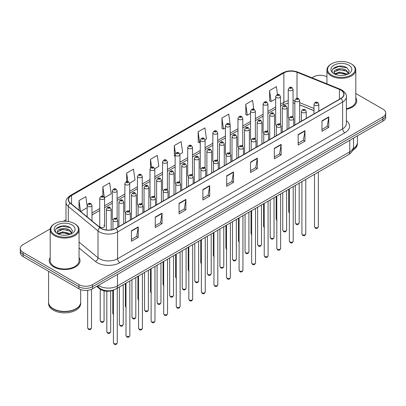 <?xml version="1.0" encoding="UTF-8"?>
<svg xmlns="http://www.w3.org/2000/svg" width="406" height="406" viewBox="0 0 406 406"><rect width="100%" height="100%" fill="white"/><g stroke="black" fill="none" stroke-linecap="round" stroke-linejoin="round"><path stroke-width="0.61" d="M279.785 123.647A2.406 1.391 0 0 1 280.485 124.566L280.49 96.603A2.406 1.391 180 0 1 279.003 97.887A2.406 1.391 180 0 1 276.379 97.582A2.406 1.391 180 0 1 275.679 96.603L275.679 124.627A2.406 1.391 0 0 0 276.354 125.596M267.924 131.823L267.924 103.855A2.406 1.391 180 0 1 266.438 105.139A2.406 1.391 180 0 1 263.814 104.839A2.406 1.391 180 0 1 263.108 103.855L263.108 131.884A2.406 1.391 0 0 0 263.788 132.848M254.648 138.157A2.406 1.391 0 0 1 255.354 139.075L255.354 111.112A2.406 1.391 180 0 1 253.872 112.396A2.406 1.391 180 0 1 251.248 112.097A2.406 1.391 180 0 1 250.543 111.112L250.543 139.141A2.406 1.391 0 0 0 251.223 140.106M242.083 145.414A2.406 1.391 0 0 1 242.788 146.333L242.788 118.369A2.406 1.391 180 0 1 241.301 119.653A2.406 1.391 180 0 1 238.682 119.349A2.406 1.391 180 0 1 237.977 118.369L237.977 146.393A2.406 1.391 0 0 0 238.652 147.363M229.517 152.666A2.406 1.391 0 0 1 230.217 153.59L230.222 125.621A2.406 1.391 180 0 1 228.735 126.905A2.406 1.391 180 0 1 226.117 126.606A2.406 1.391 180 0 1 225.411 125.621L225.411 153.651A2.406 1.391 0 0 0 226.086 154.615M217.657 160.847L217.657 132.879A2.406 1.391 180 0 1 216.17 134.163A2.406 1.391 180 0 1 213.546 133.858A2.406 1.391 180 0 1 212.845 132.879L212.845 160.903A2.406 1.391 0 0 0 213.52 161.872M204.385 167.176A2.406 1.391 0 0 1 205.086 168.099L205.091 140.136A2.406 1.391 180 0 1 203.604 141.415A2.406 1.391 180 0 1 200.98 141.115A2.406 1.391 180 0 1 200.275 140.136L200.275 168.16A2.406 1.391 0 0 0 200.955 169.124M192.52 175.356L192.52 147.388A2.406 1.391 180 0 1 191.038 148.672A2.406 1.391 180 0 1 188.414 148.373A2.406 1.391 180 0 1 187.709 147.388L187.709 175.417A2.406 1.391 0 0 0 188.389 176.382M179.249 181.69A2.406 1.391 0 0 1 179.954 182.609L179.954 154.645A2.406 1.391 180 0 1 178.467 155.929A2.406 1.391 180 0 1 175.849 155.625A2.406 1.391 180 0 1 175.143 154.645L175.143 182.67A2.406 1.391 0 0 0 175.818 183.639M167.389 189.866L167.389 161.898A2.406 1.391 180 0 1 165.902 163.182A2.406 1.391 180 0 1 163.283 162.882A2.406 1.391 180 0 1 162.578 161.898L162.578 189.927A2.406 1.391 0 0 0 163.253 190.891M154.118 196.2A2.406 1.391 0 0 1 154.818 197.118L154.823 169.155A2.406 1.391 180 0 1 153.336 170.439A2.406 1.391 180 0 1 150.712 170.139A2.406 1.391 180 0 1 150.012 169.155L150.012 197.179A2.406 1.391 0 0 0 150.687 198.148M141.552 203.457A2.406 1.391 0 0 1 142.252 204.375L142.252 176.412A2.406 1.391 180 0 1 140.77 177.696A2.406 1.391 180 0 1 138.147 177.392A2.406 1.391 180 0 1 137.441 176.412L137.441 204.436A2.406 1.391 0 0 0 138.121 205.406M128.981 210.709A2.406 1.391 0 0 1 129.687 211.633L129.687 183.664A2.406 1.391 180 0 1 128.205 184.948A2.406 1.391 180 0 1 125.581 184.649A2.406 1.391 180 0 1 124.875 183.664L124.875 211.693A2.406 1.391 0 0 0 125.555 212.658M116.415 217.966A2.406 1.391 0 0 1 117.121 218.885L117.121 190.921A2.406 1.391 180 0 1 115.634 192.205A2.406 1.391 180 0 1 113.015 191.901A2.406 1.391 180 0 1 112.31 190.921L112.31 218.946A2.406 1.391 0 0 0 112.985 219.915M104.555 226.203L104.555 198.179A2.406 1.391 180 0 1 103.068 199.458A2.406 1.391 180 0 1 100.449 199.158A2.406 1.391 180 0 1 99.744 198.179L99.744 226.203A2.406 1.391 0 0 0 100.449 227.187A2.406 1.391 0 0 0 103.068 227.487A2.406 1.391 0 0 0 104.555 226.203A2.406 1.391 0 0 0 103.85 225.218M292.35 116.39A2.406 1.391 0 0 1 293.051 117.309L293.056 89.345A2.406 1.391 180 0 1 291.569 90.629A2.406 1.391 180 0 1 288.95 90.33A2.406 1.391 180 0 1 288.245 89.345L288.245 117.375A2.406 1.391 0 0 0 288.92 118.339M314.011 110.691L299.658 104.885M267.919 131.823A2.406 1.391 0 0 0 267.219 130.899M217.652 160.842A2.406 1.391 0 0 0 216.951 159.923M192.52 175.351A2.406 1.391 0 0 0 191.815 174.433M167.384 189.866A2.406 1.391 0 0 0 166.683 188.942M114.177 289.788A9.622 5.557 180 0 1 99.734 288.91L96.694 286.403M50.192 257.551A15.398 8.891 0 0 0 49.233 260.647A15.398 8.891 0 0 0 53.739 266.93A15.398 8.891 0 0 0 70.522 268.858A15.398 8.891 0 0 0 80.028 260.647A15.398 8.891 0 0 0 79.063 257.551A15.398 8.891 0 0 1 80.028 260.647A15.398 8.891 0 0 1 70.522 268.858A15.398 8.891 0 0 1 53.739 266.93A15.398 8.891 0 0 1 49.233 260.647A15.398 8.891 0 0 1 50.192 257.551M340.801 90.066A10.267 5.928 180 0 1 343.811 94.258A10.267 5.928 180 0 1 340.801 98.45L115.781 228.365A10.267 5.928 180 0 1 100.115 227.573L70.405 203.076A10.267 5.928 180 0 1 68.548 199.676A10.267 5.928 180 0 1 71.557 195.489L283.86 72.918A10.267 5.928 180 0 1 297.004 72.253L339.431 89.401A10.267 5.928 180 0 1 340.801 90.066M340.984 89.959A10.52 6.075 0 0 0 339.578 89.279L297.151 72.131A10.52 6.075 0 0 0 283.677 72.811L71.375 195.382A10.52 6.075 0 0 0 70.197 203.162L99.901 227.654A10.52 6.075 0 0 0 115.964 228.466L340.984 98.551A10.52 6.075 0 0 0 340.984 89.959M50.273 228.857L23.117 244.539A9.622 5.557 0 0 0 20.3 248.467L20.3 252.659A9.622 5.557 0 0 0 23.117 256.587L78.921 288.803L78.921 286.707A9.622 5.557 0 0 0 92.532 286.707L382.883 119.075A9.622 5.557 0 0 0 385.7 115.147A9.622 5.557 0 0 1 382.883 119.075L92.532 286.707A9.622 5.557 0 0 1 78.921 286.707L23.117 254.491L78.921 286.707L78.921 284.611A9.622 5.557 0 0 0 92.532 284.611L382.883 116.979A9.622 5.557 0 0 0 385.7 113.051A9.622 5.557 0 0 0 382.883 109.123L355.808 93.492M20.3 250.563A9.622 5.557 0 0 0 23.117 254.491A9.622 5.557 0 0 1 20.3 250.563M131.432 230.826L131.432 241.301L138.238 237.373L138.238 226.898L131.432 230.826M131.432 239.444L136.675 236.419L138.213 227.243A2.568 1.482 -120 0 0 138.238 226.898M136.629 236.444L138.238 237.373M155.249 217.073L155.249 227.553L162.055 223.625L162.055 213.145L155.249 217.073M155.249 225.695L160.492 222.666L162.03 213.495A2.568 1.482 -120 0 0 162.055 213.145M160.446 222.691L162.055 223.625M179.066 203.325L179.066 213.8L185.872 209.872L185.872 199.397L179.066 203.325M179.066 211.942L184.309 208.917L185.846 199.742A2.568 1.482 -120 0 0 185.872 199.397M184.263 208.943L185.872 209.872M202.888 189.572L202.888 200.051L209.694 196.118L209.694 185.643L202.888 189.572M202.888 198.189L208.126 195.164L209.663 185.994A2.568 1.482 -120 0 0 209.694 185.643M208.08 195.19L209.694 196.118M321.973 120.815L321.973 131.295L328.779 127.367L328.779 116.887L321.973 120.815M321.973 129.433L327.216 126.408L328.753 117.238A2.568 1.482 -120 0 0 328.779 116.887M327.17 126.433L328.779 127.367M298.156 134.569L298.156 145.043L304.962 141.115L304.962 130.641L298.156 134.569M298.156 143.186L303.399 140.161L304.936 130.986A2.568 1.482 -120 0 0 304.962 130.641M303.353 140.187L304.962 141.115M274.339 148.317L274.339 158.797L281.145 154.869L281.145 144.389L274.339 148.317M274.339 156.939L279.582 153.91L281.119 144.739A2.568 1.482 -120 0 0 281.145 144.389M279.536 153.94L281.145 154.869M250.522 162.07L250.522 172.55L257.328 168.617L257.328 158.142L250.522 162.07M250.522 170.687L255.765 167.663L257.297 158.487A2.568 1.482 -120 0 0 257.328 158.142M255.719 167.688L257.328 168.617M226.705 175.823L226.705 186.298L233.511 182.37L233.511 171.89L226.705 175.823M226.705 184.441L231.948 181.416L233.48 172.24A2.568 1.482 -120 0 0 233.511 171.89M231.902 181.441L233.511 182.37M346.374 109.28A15.398 8.891 0 0 0 356.767 100.871A15.398 8.891 0 0 0 355.808 97.78A15.398 8.891 0 0 1 356.767 100.871A15.398 8.891 0 0 1 346.374 109.28M326.937 76.825A9.622 5.557 0 0 0 313.468 76.907L311.935 77.795M65.985 219.788L63.397 221.28M20.3 248.467A9.622 5.557 0 0 0 23.117 252.395L78.921 284.611M129.631 183.197L135.01 180.091L133.472 169.145L126.672 173.073L126.672 181.665M104.494 197.707L111.193 193.84L109.656 182.893L102.85 186.821L102.85 196.194M87.178 206.172L85.839 196.646L79.033 200.574L79.033 210.191M205.03 139.664L206.466 138.837L204.928 127.89L198.123 131.818L198.235 142.232M230.161 125.155L228.745 114.137L221.94 118.065L222.052 128.479M253.796 109.168L252.562 100.389L245.757 104.317L245.869 114.731M277.496 94.593L276.379 86.635L269.579 90.563L269.685 100.977M154.762 168.688L158.827 166.338L157.295 155.391L150.489 159.319L150.489 167.896M179.894 154.173L182.644 152.585L181.112 141.638L174.306 145.571L174.413 155.985M175.143 156.254L174.306 155.94M174.306 145.571L175.438 153.635M198.123 131.818L199.661 142.765L200.275 142.41M199.661 142.765L198.123 142.191M221.94 118.065L223.478 129.012L225.411 127.9M223.478 129.012L221.94 128.438M245.757 104.317L247.295 115.263L250.543 113.386M247.295 115.263L245.757 114.69M269.579 90.563L271.112 101.51L275.679 98.876M271.112 101.51L269.579 100.937M150.489 159.319L151.595 167.206M126.672 173.073L127.875 181.66M102.85 186.821L104.317 197.26M80.616 211.496L87.178 207.705M79.033 200.574L80.561 211.45M78.921 288.803A9.622 5.557 0 0 0 92.532 288.803L382.883 121.171A9.622 5.557 0 0 0 385.7 117.243L385.7 113.051M331.616 75.069A13.794 7.963 0 0 0 351.124 75.069A13.794 7.963 0 0 0 351.124 63.808L351.576 64.072A14.433 8.333 0 0 1 355.808 69.964A14.433 8.333 0 0 1 346.897 77.663A14.433 8.333 0 0 1 331.164 75.856A14.433 8.333 0 0 1 326.937 69.964A14.433 8.333 0 0 1 331.164 64.072L331.616 63.808A13.794 7.963 0 0 0 331.616 75.069M346.374 108.686A14.433 8.333 0 0 0 355.808 100.871L355.808 69.964M353.281 148.591A16.042 9.262 0 0 0 357.412 142.389L357.412 135.878M353.2 148.9A16.042 9.262 0 0 0 357.412 142.648A16.042 9.262 0 0 0 357.407 142.516M352.611 150.433A16.042 9.262 0 0 0 357.412 143.825L357.412 142.648M339.619 75.394L342.065 75.465M334.823 73.856L339.492 72.075L346.496 73.714L347.348 74.394M335.255 74.308L339.492 72.907L346.653 74.653M334.118 72.101L335.315 74.364M334.133 72.324C333.351 69.096 342.202 67.178 346.496 70.39L348.581 73.268M334.163 72.527L334.366 71.989L339.492 69.583L346.496 71.223L348.419 73.481M347.592 74.293L349.231 71.075L347.16 67.954C339.822 62.676 326.779 69.629 334.311 73.892L334.681 74.12M348.764 65.168A10.46 6.039 0 0 0 333.976 65.168A10.46 6.039 0 0 0 333.976 73.709A10.46 6.039 0 0 0 348.764 73.709A10.46 6.039 0 0 0 348.764 65.168M335.478 74.577L334.148 72.446M351.576 64.072L351.124 63.808A13.794 7.963 0 0 0 331.616 63.808M332.778 69L338.924 66.482L347.018 67.858M336.62 70.228L338.924 69.807L344.704 70.304M336.62 73.552L338.924 73.136L344.704 73.628M54.876 234.846A13.794 7.963 0 0 0 74.384 234.846A13.794 7.963 0 0 0 74.384 223.584L74.836 223.843A14.433 8.333 0 0 1 79.063 229.74A14.433 8.333 0 0 1 70.152 237.439A14.433 8.333 0 0 1 54.424 235.632A14.433 8.333 0 0 1 50.192 229.74A14.433 8.333 0 0 1 54.424 223.843L54.876 223.584A13.794 7.963 0 0 0 54.876 234.846M50.192 229.74L50.192 260.647A14.433 8.333 0 0 0 54.424 266.539A14.433 8.333 0 0 0 70.152 268.346A14.433 8.333 0 0 0 79.063 260.647L79.063 229.74M75.917 308.743A15.88 9.165 0 0 1 75.856 308.773A15.88 9.165 0 0 1 53.399 308.773L53.287 308.712A16.042 9.262 0 0 0 75.973 308.712A16.042 9.262 0 0 0 80.667 302.16L80.667 289.6M48.593 302.292A16.042 9.262 0 0 0 48.588 302.424A16.042 9.262 0 0 0 53.287 308.971A16.042 9.262 0 0 0 70.766 310.981A16.042 9.262 0 0 0 80.667 302.424A16.042 9.262 0 0 0 80.667 302.292M48.588 302.424L48.588 303.602A16.042 9.262 0 0 0 53.287 310.148A16.042 9.262 0 0 0 70.766 312.158A16.042 9.262 0 0 0 80.667 303.602L80.667 302.424M62.879 235.17L65.32 235.241M58.083 233.633L62.752 231.851L69.756 233.491L70.608 234.171M58.51 234.079L62.752 232.684L69.913 234.429M57.378 231.877L58.576 234.14M57.393 232.1C56.612 228.872 65.462 226.954 69.756 230.161L71.842 233.039M57.424 232.303L57.627 231.765L62.752 229.354L69.756 230.994L71.674 233.257M70.852 234.069L72.491 230.852L70.421 227.725C63.082 222.452 50.039 229.405 57.571 233.663L57.941 233.897M72.024 224.944A10.46 6.039 0 0 0 57.236 224.944A10.46 6.039 0 0 0 57.236 233.486A10.46 6.039 0 0 0 72.024 233.486A10.46 6.039 0 0 0 72.024 224.944M58.738 234.353L57.408 232.222M48.588 271.294L48.588 302.16A16.042 9.262 0 0 0 53.287 308.712L53.399 308.773M74.836 223.843L74.384 223.584A13.794 7.963 0 0 0 54.876 223.584M56.038 228.776L62.184 226.254L70.279 227.634M59.875 229.999L62.184 229.583L67.959 230.08M59.875 233.328L62.184 232.907L67.959 233.404M99.734 288.265L99.734 288.91M346.374 120.658A16.042 9.262 180 0 1 344.887 132.762L119.866 262.677A3.207 1.852 60 0 1 117.598 258.749L342.618 128.834A12.83 7.409 0 0 0 346.374 123.591L346.374 96.77A12.83 7.409 180 0 1 342.618 102.013A3.207 1.852 -120 0 0 340.984 98.551M119.866 262.677A16.042 9.262 180 0 1 97.181 262.677A16.042 9.262 180 0 1 95.385 261.439L79.063 247.985M99.901 227.654A3.207 2.147 129.5 0 0 98.013 230.938L98.013 257.759A12.83 7.409 0 0 0 99.45 258.749A12.83 7.409 0 0 0 117.598 258.749L117.598 231.927A12.83 7.409 180 0 1 98.013 230.938L68.304 206.441A12.83 7.409 180 0 1 65.985 202.193L65.985 221.29M346.374 96.77C346.805 94.765 345.328 92.532 341.953 90.066L340.269 89.244A3.207 1.502 112 0 0 339.578 89.279M340.269 89.244L297.842 72.095C292.528 70.213 287.484 70.487 282.708 72.913A3.207 1.852 60 0 1 283.677 72.811M71.375 195.382A3.207 1.852 -120 0 0 70.405 195.484C67.076 197.879 65.599 200.112 65.985 202.193M70.197 203.162A3.207 2.147 129.5 0 0 68.304 206.441L68.304 221.539M297.842 72.095A3.207 1.502 112 0 0 297.151 72.131M115.964 228.466A3.207 1.852 60 0 1 117.598 231.927L342.618 102.013L342.618 128.834A3.207 1.852 60 0 0 344.887 132.762M92.532 284.611L92.532 288.803M382.883 116.979L382.883 121.171M23.117 252.395L23.117 256.587M79.063 242.138L98.013 257.759A3.207 2.147 -50.5 0 1 95.385 261.439M71.557 195.489L71.557 204.025M339.431 89.401L339.431 99.242M297.004 72.253L297.004 98.353M319.568 110.706L318.822 110.407M314.011 108.463L299.658 102.657M294.842 100.921A10.267 5.928 0 0 0 293.056 100.622M288.245 100.754A10.267 5.928 0 0 0 283.86 102.251L280.49 104.195M283.86 72.918L283.86 102.251A5.775 3.334 60 0 1 282.662 104.895L280.49 106.149M275.679 106.976L267.924 111.452M263.108 114.228L255.354 118.709M250.543 121.485L242.788 125.961M237.977 128.743L230.222 133.219M225.411 135.995L217.657 140.476M212.845 143.252L205.091 147.728M200.275 150.509L192.52 154.985M187.709 157.761L179.954 162.238M175.143 165.019L167.389 169.495M162.578 172.271L154.823 176.752M150.012 179.528L142.252 184.004M137.441 186.785L129.687 191.262M124.875 194.038L117.121 198.519M112.31 201.295L104.555 205.771M99.744 208.552L91.989 213.028M87.178 215.804L86.392 216.256M226.705 176.153L233.48 172.24M250.522 162.4L257.297 158.487M274.339 148.652L281.119 144.739M298.156 134.899L304.936 130.986M321.973 121.15L328.753 117.238M202.888 189.906L209.663 185.994M179.066 203.655L185.846 199.742M155.249 217.408L162.03 213.495M131.432 231.156L138.213 227.243M98.475 285.372A12.83 7.409 0 0 0 99.338 285.92A12.83 7.409 0 0 0 117.481 285.92L349.764 151.819A12.83 7.409 0 0 0 353.519 146.576C353.616 149.763 351.921 152.489 348.434 154.752L116.152 288.859A6.415 3.705 60 0 0 117.481 285.92L117.481 274.395M349.764 140.293L349.764 151.819A6.415 3.705 60 0 1 348.434 154.752M97.953 285.672A6.415 4.293 129.5 0 0 99.074 287.758L97.125 286.154M318.345 226.649C317.71 228.38 316.726 228.888 315.391 228.172L314.493 226.649A1.923 1.111 0 0 0 315.056 227.436A1.923 1.111 0 0 0 317.157 227.675A1.923 1.111 0 0 0 318.345 226.649L318.345 172.129M314.716 105.205A2.406 1.391 180 0 1 314.011 104.225C314.625 102.251 315.883 101.678 317.786 102.505L318.822 104.225A2.406 1.391 180 0 1 317.34 105.509A2.406 1.391 180 0 1 314.716 105.205M316.984 102.586A0.802 0.462 0 0 0 315.853 102.586A0.802 0.462 0 0 0 315.853 103.241A0.802 0.462 0 0 0 316.984 103.241A0.802 0.462 0 0 0 316.984 102.586M295.888 223.625A1.923 1.111 0 0 0 297.989 223.863A1.923 1.111 0 0 0 299.176 222.838C298.542 224.569 297.557 225.076 296.223 224.361L295.324 222.838A1.923 1.111 0 0 0 295.888 223.625M299.658 122.206L299.658 100.414A2.406 1.391 180 0 1 298.171 101.698A2.406 1.391 180 0 1 295.548 101.393A2.406 1.391 180 0 1 294.842 100.414L294.842 124.982M296.684 99.429A0.802 0.462 0 0 0 297.816 99.429A0.802 0.462 0 0 0 297.816 98.775A0.802 0.462 0 0 0 296.684 98.775A0.802 0.462 0 0 0 296.684 99.429M289.62 213.292L288.727 211.77A1.923 1.111 0 0 0 289.29 212.556A1.923 1.111 0 0 0 289.361 212.597M290.082 88.366A0.802 0.462 0 0 0 291.219 88.366A0.802 0.462 0 0 0 291.219 87.711A0.802 0.462 0 0 0 290.082 87.711A0.802 0.462 0 0 0 290.082 88.366M305.774 233.907C305.145 235.637 304.16 236.145 302.82 235.424L301.927 233.907A1.923 1.111 0 0 0 302.49 234.688A1.923 1.111 0 0 0 304.586 234.932A1.923 1.111 0 0 0 305.774 233.907L305.774 179.381M302.15 112.462A2.406 1.391 180 0 1 301.445 111.477C302.059 109.503 303.318 108.935 305.221 109.762L306.256 111.477A2.406 1.391 180 0 1 304.774 112.761A2.406 1.391 180 0 1 302.15 112.462M304.419 109.843A0.802 0.462 0 0 0 303.282 109.843A0.802 0.462 0 0 0 303.282 110.498A0.802 0.462 0 0 0 304.419 110.498A0.802 0.462 0 0 0 304.419 109.843M293.208 241.159C292.574 242.889 291.589 243.397 290.254 242.681L289.361 241.159A1.923 1.111 0 0 0 289.925 241.946A1.923 1.111 0 0 0 292.021 242.189A1.923 1.111 0 0 0 293.208 241.159L293.208 186.638M289.585 119.714A2.406 1.391 180 0 1 288.879 118.735C289.493 116.761 290.752 116.187 292.655 117.019L293.69 118.735A2.406 1.391 180 0 1 292.203 120.019A2.406 1.391 180 0 1 289.585 119.714M291.853 117.095A0.802 0.462 0 0 0 290.716 117.095A0.802 0.462 0 0 0 290.716 117.75A0.802 0.462 0 0 0 291.853 117.75A0.802 0.462 0 0 0 291.853 117.095M280.642 248.416C280.008 250.147 279.023 250.654 277.689 249.934L276.796 248.416A1.923 1.111 0 0 0 277.359 249.203A1.923 1.111 0 0 0 279.455 249.441A1.923 1.111 0 0 0 280.642 248.416L280.642 193.89M277.019 126.971A2.406 1.391 180 0 1 276.313 125.992C276.928 124.018 278.186 123.444 280.089 124.272L281.125 125.992A2.406 1.391 180 0 1 279.638 127.271A2.406 1.391 180 0 1 277.019 126.971M279.287 124.353A0.802 0.462 0 0 0 278.151 124.353A0.802 0.462 0 0 0 278.151 125.007A0.802 0.462 0 0 0 279.287 125.007A0.802 0.462 0 0 0 279.287 124.353M268.077 255.668C267.442 257.404 266.458 257.906 265.123 257.191L264.225 255.668A1.923 1.111 0 0 0 264.788 256.455A1.923 1.111 0 0 0 266.889 256.699A1.923 1.111 0 0 0 268.077 255.668L268.077 201.148M264.448 134.229A2.406 1.391 180 0 1 263.748 133.244C264.362 131.27 265.62 130.696 267.518 131.529L268.559 133.244A2.406 1.391 180 0 1 267.072 134.528A2.406 1.391 180 0 1 264.448 134.229M266.717 131.61A0.802 0.462 0 0 0 265.585 131.61A0.802 0.462 0 0 0 265.585 132.265A0.802 0.462 0 0 0 266.717 132.265A0.802 0.462 0 0 0 266.717 131.61M283.322 230.882A1.923 1.111 0 0 0 285.418 231.121A1.923 1.111 0 0 0 286.611 230.095C285.976 231.826 284.992 232.333 283.657 231.613L282.759 230.095A1.923 1.111 0 0 0 283.322 230.882M287.088 129.458L287.088 107.666A2.406 1.391 180 0 1 285.606 108.95A2.406 1.391 180 0 1 282.982 108.651A2.406 1.391 180 0 1 282.277 107.666L282.277 132.239M284.119 106.687A0.802 0.462 0 0 0 285.251 106.687A0.802 0.462 0 0 0 285.251 106.032A0.802 0.462 0 0 0 284.119 106.032A0.802 0.462 0 0 0 284.119 106.687M270.756 238.134A1.923 1.111 0 0 0 272.852 238.378A1.923 1.111 0 0 0 274.04 237.348C273.405 239.078 272.426 239.586 271.086 238.87L270.193 237.348A1.923 1.111 0 0 0 270.756 238.134M274.522 136.715L274.522 114.923A2.406 1.391 180 0 1 273.04 116.207A2.406 1.391 180 0 1 270.416 115.908A2.406 1.391 180 0 1 269.711 114.923L269.711 139.491M271.548 113.939A0.802 0.462 0 0 0 272.685 113.939A0.802 0.462 0 0 0 272.685 113.284A0.802 0.462 0 0 0 271.548 113.284A0.802 0.462 0 0 0 271.548 113.939M258.191 245.391A1.923 1.111 0 0 0 260.287 245.63A1.923 1.111 0 0 0 261.474 244.605C260.84 246.335 259.855 246.843 258.52 246.122L257.627 244.605A1.923 1.111 0 0 0 258.191 245.391M261.956 143.968L261.956 122.181A2.406 1.391 180 0 1 260.469 123.46A2.406 1.391 180 0 1 257.851 123.16A2.406 1.391 180 0 1 257.145 122.181L257.145 146.749M258.982 121.196A0.802 0.462 0 0 0 260.119 121.196A0.802 0.462 0 0 0 260.119 120.541A0.802 0.462 0 0 0 258.982 120.541A0.802 0.462 0 0 0 258.982 121.196M255.511 262.926C254.877 264.656 253.892 265.164 252.557 264.448L251.659 262.926A1.923 1.111 0 0 0 252.222 263.712A1.923 1.111 0 0 0 254.323 263.951A1.923 1.111 0 0 0 255.511 262.926L255.511 208.405M251.882 141.481A2.406 1.391 180 0 1 251.177 140.501C251.791 138.527 253.05 137.954 254.953 138.786L255.988 140.501A2.406 1.391 180 0 1 254.506 141.785A2.406 1.391 180 0 1 251.882 141.481M254.151 138.862A0.802 0.462 0 0 0 253.019 138.862A0.802 0.462 0 0 0 253.019 139.517A0.802 0.462 0 0 0 254.151 139.517A0.802 0.462 0 0 0 254.151 138.862M242.94 270.183C242.311 271.913 241.326 272.421 239.987 271.7L239.093 270.183A1.923 1.111 0 0 0 239.657 270.969A1.923 1.111 0 0 0 241.753 271.208A1.923 1.111 0 0 0 242.94 270.183L242.94 215.657M239.317 148.738A2.406 1.391 180 0 1 238.611 147.754C239.225 145.779 240.484 145.211 242.387 146.038L243.422 147.754A2.406 1.391 180 0 1 241.94 149.038A2.406 1.391 180 0 1 239.317 148.738M241.585 146.119A0.802 0.462 0 0 0 240.448 146.119A0.802 0.462 0 0 0 240.448 146.774A0.802 0.462 0 0 0 241.585 146.774A0.802 0.462 0 0 0 241.585 146.119M230.375 277.435C229.74 279.166 228.756 279.673 227.421 278.958L226.528 277.435A1.923 1.111 0 0 0 227.091 278.222A1.923 1.111 0 0 0 229.187 278.465A1.923 1.111 0 0 0 230.375 277.435L230.375 222.914M226.751 155.995A2.406 1.391 180 0 1 226.046 155.011C226.66 153.037 227.918 152.463 229.821 153.295L230.857 155.011A2.406 1.391 180 0 1 229.37 156.295A2.406 1.391 180 0 1 226.751 155.995M229.02 153.372A0.802 0.462 0 0 0 227.883 153.372A0.802 0.462 0 0 0 227.883 154.031A0.802 0.462 0 0 0 229.02 154.031A0.802 0.462 0 0 0 229.02 153.372M245.625 252.644A1.923 1.111 0 0 0 247.721 252.887A1.923 1.111 0 0 0 248.908 251.862C248.274 253.593 247.29 254.1 245.955 253.38L245.057 251.862A1.923 1.111 0 0 0 245.625 252.644M249.391 151.225L249.391 129.433A2.406 1.391 180 0 1 247.904 130.717A2.406 1.391 180 0 1 245.28 130.417A2.406 1.391 180 0 1 244.579 129.433L244.579 154.006M246.417 128.453A0.802 0.462 0 0 0 247.548 128.453A0.802 0.462 0 0 0 247.548 127.799A0.802 0.462 0 0 0 246.417 127.799A0.802 0.462 0 0 0 246.417 128.453M233.054 259.901A1.923 1.111 0 0 0 235.155 260.139A1.923 1.111 0 0 0 236.343 259.114C235.708 260.845 234.724 261.352 233.389 260.637L232.491 259.114A1.923 1.111 0 0 0 233.054 259.901M236.825 158.482L236.825 136.69A2.406 1.391 180 0 1 235.338 137.974A2.406 1.391 180 0 1 232.714 137.67A2.406 1.391 180 0 1 232.009 136.69L232.009 161.258M233.851 135.705A0.802 0.462 0 0 0 234.983 135.705A0.802 0.462 0 0 0 234.983 135.051A0.802 0.462 0 0 0 233.851 135.051A0.802 0.462 0 0 0 233.851 135.705M220.488 267.158A1.923 1.111 0 0 0 222.584 267.397A1.923 1.111 0 0 0 223.777 266.372C223.143 268.102 222.158 268.61 220.823 267.889L219.925 266.372A1.923 1.111 0 0 0 220.488 267.158M224.254 165.734L224.254 143.942A2.406 1.391 180 0 1 222.772 145.226A2.406 1.391 180 0 1 220.148 144.927A2.406 1.391 180 0 1 219.443 143.942L219.443 168.515M221.285 142.963A0.802 0.462 0 0 0 222.417 142.963A0.802 0.462 0 0 0 222.417 142.308A0.802 0.462 0 0 0 221.285 142.308A0.802 0.462 0 0 0 221.285 142.963M217.809 284.692C217.174 286.423 216.19 286.93 214.855 286.215L213.962 284.692A1.923 1.111 0 0 0 214.525 285.479A1.923 1.111 0 0 0 216.621 285.717A1.923 1.111 0 0 0 217.809 284.692L217.809 230.172M214.185 163.248A2.406 1.391 180 0 1 213.48 162.268C214.094 160.294 215.353 159.72 217.256 160.548L218.291 162.268A2.406 1.391 180 0 1 216.804 163.552A2.406 1.391 180 0 1 214.185 163.248M216.454 160.629A0.802 0.462 0 0 0 215.317 160.629A0.802 0.462 0 0 0 215.317 161.284A0.802 0.462 0 0 0 216.454 161.284A0.802 0.462 0 0 0 216.454 160.629M205.243 291.95C204.609 293.68 203.624 294.188 202.29 293.467L201.391 291.95A1.923 1.111 0 0 0 201.955 292.731A1.923 1.111 0 0 0 204.056 292.975A1.923 1.111 0 0 0 205.243 291.95L205.243 237.424M201.615 170.505A2.406 1.391 180 0 1 200.909 169.52C201.528 167.546 202.787 166.978 204.685 167.805L205.725 169.52A2.406 1.391 180 0 1 204.238 170.804A2.406 1.391 180 0 1 201.615 170.505M203.883 167.886A0.802 0.462 0 0 0 202.751 167.886A0.802 0.462 0 0 0 202.751 168.541A0.802 0.462 0 0 0 203.883 168.541A0.802 0.462 0 0 0 203.883 167.886M192.677 299.202C192.043 300.932 191.059 301.44 189.724 300.724L188.826 299.202A1.923 1.111 0 0 0 189.389 299.988A1.923 1.111 0 0 0 191.49 300.232A1.923 1.111 0 0 0 192.677 299.202L192.677 244.681M189.049 177.757A2.406 1.391 180 0 1 188.343 176.777C188.957 174.803 190.216 174.23 192.119 175.062L193.154 176.777A2.406 1.391 180 0 1 191.673 178.061A2.406 1.391 180 0 1 189.049 177.757M191.317 175.138A0.802 0.462 0 0 0 190.186 175.138A0.802 0.462 0 0 0 190.186 175.793A0.802 0.462 0 0 0 191.317 175.793A0.802 0.462 0 0 0 191.317 175.138M180.107 306.459C179.477 308.19 178.493 308.697 177.153 307.976L176.26 306.459A1.923 1.111 0 0 0 176.823 307.246A1.923 1.111 0 0 0 178.919 307.484A1.923 1.111 0 0 0 180.107 306.459L180.107 251.933M176.483 185.014A2.406 1.391 180 0 1 175.778 184.035C176.392 182.061 177.65 181.487 179.553 182.314L180.589 184.035A2.406 1.391 180 0 1 179.107 185.314A2.406 1.391 180 0 1 176.483 185.014M178.752 182.395A0.802 0.462 0 0 0 177.615 182.395A0.802 0.462 0 0 0 177.615 183.05A0.802 0.462 0 0 0 178.752 183.05A0.802 0.462 0 0 0 178.752 182.395M167.541 313.711C166.907 315.447 165.922 315.949 164.587 315.234L163.694 313.711A1.923 1.111 0 0 0 164.257 314.498A1.923 1.111 0 0 0 166.353 314.741A1.923 1.111 0 0 0 167.541 313.711L167.541 259.19M163.917 192.271A2.406 1.391 180 0 1 163.212 191.287C163.826 189.313 165.085 188.739 166.988 189.572L168.023 191.287A2.406 1.391 180 0 1 166.536 192.571A2.406 1.391 180 0 1 163.917 192.271M166.186 189.653A0.802 0.462 0 0 0 165.049 189.653A0.802 0.462 0 0 0 165.049 190.307A0.802 0.462 0 0 0 166.186 190.307A0.802 0.462 0 0 0 166.186 189.653M207.923 274.41A1.923 1.111 0 0 0 210.019 274.654A1.923 1.111 0 0 0 211.206 273.624C210.572 275.359 209.587 275.862 208.253 275.146L207.359 273.624A1.923 1.111 0 0 0 207.923 274.41M211.688 172.992L211.688 151.199A2.406 1.391 180 0 1 210.206 152.483A2.406 1.391 180 0 1 207.583 152.184A2.406 1.391 180 0 1 206.877 151.199L206.877 175.768M208.714 150.22A0.802 0.462 0 0 0 209.851 150.22A0.802 0.462 0 0 0 209.851 149.565A0.802 0.462 0 0 0 208.714 149.565A0.802 0.462 0 0 0 208.714 150.22M195.357 281.668A1.923 1.111 0 0 0 197.453 281.906A1.923 1.111 0 0 0 198.641 280.881C198.006 282.612 197.022 283.119 195.687 282.403L194.794 280.881A1.923 1.111 0 0 0 195.357 281.668M199.123 180.249L199.123 158.457A2.406 1.391 180 0 1 197.636 159.741A2.406 1.391 180 0 1 195.017 159.436A2.406 1.391 180 0 1 194.312 158.457L194.312 183.025M196.149 157.472A0.802 0.462 0 0 0 197.286 157.472A0.802 0.462 0 0 0 197.286 156.817A0.802 0.462 0 0 0 196.149 156.817A0.802 0.462 0 0 0 196.149 157.472M182.791 288.925A1.923 1.111 0 0 0 184.887 289.163A1.923 1.111 0 0 0 186.075 288.138C185.44 289.869 184.456 290.376 183.121 289.656L182.223 288.138A1.923 1.111 0 0 0 182.791 288.925M186.557 187.501L186.557 165.709A2.406 1.391 180 0 1 185.07 166.993A2.406 1.391 180 0 1 182.446 166.693A2.406 1.391 180 0 1 181.746 165.709L181.746 190.282M183.583 164.729A0.802 0.462 0 0 0 184.715 164.729A0.802 0.462 0 0 0 184.715 164.075A0.802 0.462 0 0 0 183.583 164.075A0.802 0.462 0 0 0 183.583 164.729M170.221 296.177A1.923 1.111 0 0 0 172.322 296.421A1.923 1.111 0 0 0 173.509 295.39C172.875 297.121 171.89 297.628 170.556 296.913L169.657 295.39A1.923 1.111 0 0 0 170.221 296.177M173.991 194.758L173.991 172.966A2.406 1.391 180 0 1 172.504 174.25A2.406 1.391 180 0 1 169.881 173.951A2.406 1.391 180 0 1 169.175 172.966L169.175 197.534M171.017 171.982A0.802 0.462 0 0 0 172.149 171.982A0.802 0.462 0 0 0 172.149 171.327A0.802 0.462 0 0 0 171.017 171.327A0.802 0.462 0 0 0 171.017 171.982M157.655 303.434A1.923 1.111 0 0 0 159.751 303.673A1.923 1.111 0 0 0 160.943 302.648C160.309 304.378 159.325 304.886 157.99 304.165L157.092 302.648A1.923 1.111 0 0 0 157.655 303.434M161.421 202.01L161.421 180.223A2.406 1.391 180 0 1 159.939 181.502A2.406 1.391 180 0 1 157.315 181.203A2.406 1.391 180 0 1 156.609 180.223L156.609 204.791M158.452 179.239A0.802 0.462 0 0 0 159.583 179.239A0.802 0.462 0 0 0 159.583 178.584A0.802 0.462 0 0 0 158.452 178.584A0.802 0.462 0 0 0 158.452 179.239M154.975 320.968C154.341 322.699 153.356 323.206 152.022 322.491L151.123 320.968A1.923 1.111 0 0 0 151.692 321.755A1.923 1.111 0 0 0 153.788 321.994A1.923 1.111 0 0 0 154.975 320.968L154.975 266.448M151.352 199.524A2.406 1.391 180 0 1 150.646 198.544C151.26 196.57 152.519 195.996 154.422 196.829L155.457 198.544A2.406 1.391 180 0 1 153.97 199.828A2.406 1.391 180 0 1 151.352 199.524M153.62 196.905A0.802 0.462 0 0 0 152.483 196.905A0.802 0.462 0 0 0 152.483 197.56A0.802 0.462 0 0 0 153.62 197.56A0.802 0.462 0 0 0 153.62 196.905M142.41 328.226C141.775 329.956 140.791 330.464 139.456 329.743L138.558 328.226A1.923 1.111 0 0 0 139.121 329.012A1.923 1.111 0 0 0 141.222 329.251A1.923 1.111 0 0 0 142.41 328.226L142.41 273.7M138.781 206.781A2.406 1.391 180 0 1 138.076 205.796C138.695 203.822 139.953 203.254 141.851 204.081L142.892 205.796A2.406 1.391 180 0 1 141.405 207.08A2.406 1.391 180 0 1 138.781 206.781M141.049 204.162A0.802 0.462 0 0 0 139.918 204.162A0.802 0.462 0 0 0 139.918 204.817A0.802 0.462 0 0 0 141.049 204.817A0.802 0.462 0 0 0 141.049 204.162M129.844 335.478C129.209 337.208 128.225 337.716 126.89 337L125.992 335.478A1.923 1.111 0 0 0 126.555 336.264A1.923 1.111 0 0 0 128.651 336.508A1.923 1.111 0 0 0 129.844 335.478L129.844 280.957M126.215 214.038A2.406 1.391 180 0 1 125.51 213.054C126.124 211.079 127.382 210.506 129.286 211.338L130.321 213.054A2.406 1.391 180 0 1 128.839 214.338A2.406 1.391 180 0 1 126.215 214.038M128.484 211.414A0.802 0.462 0 0 0 127.352 211.414A0.802 0.462 0 0 0 127.352 212.069A0.802 0.462 0 0 0 128.484 212.069A0.802 0.462 0 0 0 128.484 211.414M117.273 342.735C116.644 344.466 115.659 344.973 114.319 344.252L113.426 342.735A1.923 1.111 0 0 0 113.99 343.522A1.923 1.111 0 0 0 116.086 343.76A1.923 1.111 0 0 0 117.273 342.735L117.273 288.214M113.65 221.29A2.406 1.391 180 0 1 112.944 220.311C113.558 218.337 114.817 217.763 116.72 218.59L117.755 220.311A2.406 1.391 180 0 1 116.273 221.595A2.406 1.391 180 0 1 113.65 221.29M115.918 218.672A0.802 0.462 0 0 0 114.781 218.672A0.802 0.462 0 0 0 114.781 219.326A0.802 0.462 0 0 0 115.918 219.326A0.802 0.462 0 0 0 115.918 218.672M145.089 310.686A1.923 1.111 0 0 0 147.185 310.93A1.923 1.111 0 0 0 148.373 309.905C147.738 311.635 146.754 312.138 145.419 311.422L144.526 309.905A1.923 1.111 0 0 0 145.089 310.686M148.855 209.268L148.855 187.476A2.406 1.391 180 0 1 147.373 188.76A2.406 1.391 180 0 1 144.749 188.46A2.406 1.391 180 0 1 144.044 187.476L144.044 212.044M145.881 186.496A0.802 0.462 0 0 0 147.018 186.496A0.802 0.462 0 0 0 147.018 185.841A0.802 0.462 0 0 0 145.881 185.841A0.802 0.462 0 0 0 145.881 186.496M132.523 317.944A1.923 1.111 0 0 0 134.619 318.182A1.923 1.111 0 0 0 135.807 317.157C135.173 318.888 134.188 319.395 132.853 318.68L131.96 317.157A1.923 1.111 0 0 0 132.523 317.944M136.289 216.525L136.289 194.733A2.406 1.391 180 0 1 134.802 196.017A2.406 1.391 180 0 1 132.183 195.712A2.406 1.391 180 0 1 131.478 194.733L131.478 219.301M133.315 193.748A0.802 0.462 0 0 0 134.452 193.748A0.802 0.462 0 0 0 134.452 193.094A0.802 0.462 0 0 0 133.315 193.094A0.802 0.462 0 0 0 133.315 193.748M119.953 325.201A1.923 1.111 0 0 0 122.054 325.439A1.923 1.111 0 0 0 123.241 324.414C122.607 326.145 121.622 326.652 120.288 325.932L119.389 324.414A1.923 1.111 0 0 0 119.953 325.201M123.723 223.777L123.723 201.985A2.406 1.391 180 0 1 122.236 203.269A2.406 1.391 180 0 1 119.613 202.97A2.406 1.391 180 0 1 118.912 201.985L118.912 226.558M120.749 201.006A0.802 0.462 0 0 0 121.881 201.006A0.802 0.462 0 0 0 121.881 200.351A0.802 0.462 0 0 0 120.749 200.351A0.802 0.462 0 0 0 120.749 201.006M107.387 332.453A1.923 1.111 0 0 0 109.488 332.697A1.923 1.111 0 0 0 110.676 331.666C110.041 333.402 109.057 333.905 107.722 333.189L106.824 331.666A1.923 1.111 0 0 0 107.387 332.453M111.158 229.903L111.158 209.242A2.406 1.391 180 0 1 109.671 210.526A2.406 1.391 180 0 1 107.047 210.227A2.406 1.391 180 0 1 106.342 209.242L106.342 229.963M108.184 208.263A0.802 0.462 0 0 0 109.315 208.263A0.802 0.462 0 0 0 109.315 207.608A0.802 0.462 0 0 0 108.184 207.608A0.802 0.462 0 0 0 108.184 208.263M277.054 220.549L276.156 219.027A1.923 1.111 0 0 0 276.719 219.813A1.923 1.111 0 0 0 276.796 219.854M277.516 95.618A0.802 0.462 0 0 0 278.648 95.618A0.802 0.462 0 0 0 278.648 94.963A0.802 0.462 0 0 0 277.516 94.963A0.802 0.462 0 0 0 277.516 95.618M264.489 227.802L263.59 226.284A1.923 1.111 0 0 0 264.154 227.071A1.923 1.111 0 0 0 264.225 227.106M264.951 102.875A0.802 0.462 0 0 0 266.082 102.875A0.802 0.462 0 0 0 266.082 102.221A0.802 0.462 0 0 0 264.951 102.221A0.802 0.462 0 0 0 264.951 102.875M251.923 235.059L251.025 233.536A1.923 1.111 0 0 0 251.588 234.323A1.923 1.111 0 0 0 251.659 234.363M252.38 110.133A0.802 0.462 0 0 0 253.517 110.133A0.802 0.462 0 0 0 253.517 109.473A0.802 0.462 0 0 0 252.38 109.473A0.802 0.462 0 0 0 252.38 110.133M239.352 242.316L238.459 240.794A1.923 1.111 0 0 0 239.022 241.58A1.923 1.111 0 0 0 239.093 241.621M239.814 117.385A0.802 0.462 0 0 0 240.951 117.385A0.802 0.462 0 0 0 240.951 116.73A0.802 0.462 0 0 0 239.814 116.73A0.802 0.462 0 0 0 239.814 117.385M226.787 249.568L225.893 248.051A1.923 1.111 0 0 0 226.457 248.832A1.923 1.111 0 0 0 226.528 248.873M227.248 124.642A0.802 0.462 0 0 0 228.385 124.642A0.802 0.462 0 0 0 228.385 123.987A0.802 0.462 0 0 0 227.248 123.987A0.802 0.462 0 0 0 227.248 124.642M214.221 256.825L213.323 255.303A1.923 1.111 0 0 0 213.886 256.09A1.923 1.111 0 0 0 213.962 256.13M214.683 131.894A0.802 0.462 0 0 0 215.814 131.894A0.802 0.462 0 0 0 215.814 131.239A0.802 0.462 0 0 0 214.683 131.239A0.802 0.462 0 0 0 214.683 131.894M201.655 264.078L200.757 262.56A1.923 1.111 0 0 0 201.32 263.347A1.923 1.111 0 0 0 201.391 263.382M202.117 139.151A0.802 0.462 0 0 0 203.249 139.151A0.802 0.462 0 0 0 203.249 138.497A0.802 0.462 0 0 0 202.117 138.497A0.802 0.462 0 0 0 202.117 139.151M189.084 271.335L188.191 269.812A1.923 1.111 0 0 0 188.754 270.599A1.923 1.111 0 0 0 188.826 270.64M189.546 146.409A0.802 0.462 0 0 0 190.683 146.409A0.802 0.462 0 0 0 190.683 145.754A0.802 0.462 0 0 0 189.546 145.754A0.802 0.462 0 0 0 189.546 146.409M176.519 278.592L175.625 277.07A1.923 1.111 0 0 0 176.189 277.856A1.923 1.111 0 0 0 176.26 277.897M176.98 153.661A0.802 0.462 0 0 0 178.117 153.661A0.802 0.462 0 0 0 178.117 153.006A0.802 0.462 0 0 0 176.98 153.006A0.802 0.462 0 0 0 176.98 153.661M163.953 285.844L163.06 284.327A1.923 1.111 0 0 0 163.623 285.113A1.923 1.111 0 0 0 163.694 285.149M164.415 160.918A0.802 0.462 0 0 0 165.552 160.918A0.802 0.462 0 0 0 165.552 160.263A0.802 0.462 0 0 0 164.415 160.263A0.802 0.462 0 0 0 164.415 160.918M151.387 293.102L150.489 291.579A1.923 1.111 0 0 0 151.052 292.366A1.923 1.111 0 0 0 151.123 292.406M151.849 168.175A0.802 0.462 0 0 0 152.981 168.175A0.802 0.462 0 0 0 152.981 167.516A0.802 0.462 0 0 0 151.849 167.516A0.802 0.462 0 0 0 151.849 168.175M138.822 300.354L137.923 298.836A1.923 1.111 0 0 0 138.487 299.623A1.923 1.111 0 0 0 138.558 299.664M139.283 175.428A0.802 0.462 0 0 0 140.415 175.428A0.802 0.462 0 0 0 140.415 174.773A0.802 0.462 0 0 0 139.283 174.773A0.802 0.462 0 0 0 139.283 175.428M126.251 307.611L125.358 306.094A1.923 1.111 0 0 0 125.921 306.875A1.923 1.111 0 0 0 125.992 306.916M126.713 182.685A0.802 0.462 0 0 0 127.849 182.685A0.802 0.462 0 0 0 127.849 182.03A0.802 0.462 0 0 0 126.713 182.03A0.802 0.462 0 0 0 126.713 182.685M113.685 314.868L112.792 313.346A1.923 1.111 0 0 0 113.355 314.132A1.923 1.111 0 0 0 113.426 314.173M114.147 189.937A0.802 0.462 0 0 0 115.284 189.937A0.802 0.462 0 0 0 115.284 189.282A0.802 0.462 0 0 0 114.147 189.282A0.802 0.462 0 0 0 114.147 189.937M100.789 321.39A1.923 1.111 0 0 0 102.885 321.628A1.923 1.111 0 0 0 104.073 320.603C103.439 322.334 102.454 322.841 101.119 322.12L100.226 320.603A1.923 1.111 0 0 0 100.789 321.39M101.581 197.194A0.802 0.462 0 0 0 102.718 197.194A0.802 0.462 0 0 0 102.718 196.54A0.802 0.462 0 0 0 101.581 196.54A0.802 0.462 0 0 0 101.581 197.194M88.219 328.642A1.923 1.111 0 0 0 90.32 328.885A1.923 1.111 0 0 0 91.507 327.855C90.873 329.591 89.888 330.093 88.554 329.378L87.655 327.855A1.923 1.111 0 0 0 88.219 328.642M91.989 220.874L91.989 205.431A2.406 1.391 180 0 1 90.502 206.715A2.406 1.391 180 0 1 87.879 206.415A2.406 1.391 180 0 1 87.178 205.431L87.178 216.905M89.015 204.451A0.802 0.462 0 0 0 90.147 204.451A0.802 0.462 0 0 0 90.147 203.797A0.802 0.462 0 0 0 89.015 203.797A0.802 0.462 0 0 0 89.015 204.451M282.708 72.913L70.405 195.484M294.842 103.281L293.056 103.043M288.245 103.144L282.662 104.895M275.679 108.93L267.924 113.406M263.108 116.182L255.354 120.658M250.543 123.439L242.788 127.915M237.977 130.696L230.222 135.173M225.411 137.949L217.657 142.425M212.845 145.206L205.091 149.682M200.275 152.458L192.52 156.939M187.709 159.715L179.954 164.191M175.143 166.973L167.389 171.449M162.578 174.225L154.823 178.701M150.012 181.482L142.252 185.958M137.441 188.739L129.687 193.215M124.875 195.991L117.121 200.468M112.31 203.249L104.555 207.725M99.744 210.501L91.989 214.982M314.011 110.62L299.658 104.819M116.152 288.859C110.99 291.452 105.829 291.452 100.663 288.859L99.074 287.758M353.519 146.576L353.519 138.121M314.493 226.649L314.493 174.347M314.011 113.913L314.011 104.225M318.822 111.137L318.822 104.225M299.176 222.838L299.176 183.192M299.658 100.414L298.618 98.699C297.222 97.689 295.964 98.262 294.842 100.414M295.324 222.838L295.324 185.415M293.056 89.345L292.021 87.63C290.625 86.62 289.366 87.194 288.245 89.345M288.727 211.77L288.727 189.226M301.927 233.907L301.927 181.604M301.445 121.171L301.445 111.477M306.256 118.395L306.256 111.477M289.361 241.159L289.361 188.861M288.879 128.428L288.879 118.735M293.69 125.647L293.69 118.735M276.796 248.416L276.796 196.113M276.313 135.68L276.313 125.992M281.125 132.904L281.125 125.992M264.225 255.668L264.225 203.37M263.748 142.937L263.748 133.244M268.559 140.161L268.559 133.244M286.611 230.095L286.611 190.45M287.088 107.666L286.052 105.951C284.657 104.946 283.398 105.514 282.277 107.666M282.759 230.095L282.759 192.672M274.04 237.348L274.04 197.702M274.522 114.923L273.487 113.208C272.091 112.198 270.832 112.772 269.711 114.923M270.193 237.348L270.193 199.925M261.474 244.605L261.474 204.959M261.956 122.181L260.921 120.46C259.525 119.455 258.267 120.029 257.145 122.181M257.627 244.605L257.627 207.182M326.937 83.854L326.937 69.964M251.659 262.926L251.659 210.628M251.177 150.195L251.177 140.501M255.988 147.414L255.988 140.501M239.093 270.183L239.093 217.88M238.611 157.447L238.611 147.754M243.422 154.671L243.422 147.754M226.528 277.435L226.528 225.137M226.046 164.704L226.046 155.011M230.857 161.923L230.857 155.011M248.908 251.862L248.908 212.216M249.391 129.433L248.35 127.717C246.955 126.708 245.701 127.281 244.579 129.433M245.057 251.862L245.057 214.439M236.343 259.114L236.343 219.468M236.825 136.69L235.784 134.975C234.389 133.965 233.13 134.538 232.009 136.69M232.491 259.114L232.491 221.691M223.777 266.372L223.777 226.726M224.254 143.942L223.219 142.227C221.823 141.222 220.565 141.79 219.443 143.942M219.925 266.372L219.925 228.948M213.962 284.692L213.962 232.389M213.48 171.956L213.48 162.268M218.291 169.18L218.291 162.268M201.391 291.95L201.391 239.647M200.909 179.213L200.909 169.52M205.725 176.437L205.725 169.52M188.826 299.202L188.826 246.904M188.343 186.471L188.343 176.777M193.154 183.69L193.154 176.777M176.26 306.459L176.26 254.156M175.778 193.723L175.778 184.035M180.589 190.947L180.589 184.035M163.694 313.711L163.694 261.413M163.212 200.98L163.212 191.287M168.023 198.204L168.023 191.287M211.206 273.624L211.206 233.978M211.688 151.199L210.653 149.484C209.257 148.474 207.999 149.048 206.877 151.199M207.359 273.624L207.359 236.201M198.641 280.881L198.641 241.235M199.123 158.457L198.087 156.741C196.692 155.731 195.433 156.305 194.312 158.457M194.794 280.881L194.794 243.458M186.075 288.138L186.075 248.492M186.557 165.709L185.517 163.994C184.121 162.989 182.867 163.557 181.746 165.709M182.223 288.138L182.223 250.715M173.509 295.39L173.509 255.744M173.991 172.966L172.951 171.251C171.555 170.241 170.297 170.814 169.175 172.966M169.657 295.39L169.657 257.967M160.943 302.648L160.943 263.002M161.421 180.223L160.385 178.503C158.99 177.498 157.731 178.072 156.609 180.223M157.092 302.648L157.092 265.225M151.123 320.968L151.123 268.67M150.646 208.237L150.646 198.544M155.457 205.456L155.457 198.544M138.558 328.226L138.558 275.923M138.076 215.49L138.076 205.796M142.892 212.714L142.892 205.796M125.992 335.478L125.992 283.18M125.51 222.747L125.51 213.054M130.321 219.966L130.321 213.054M113.426 342.735L113.426 290.153M112.944 229.522L112.944 220.311M117.755 227.223L117.755 220.311M148.373 309.905L148.373 270.259M148.855 187.476L147.82 185.76C146.424 184.75 145.165 185.324 144.044 187.476M144.526 309.905L144.526 272.482M135.807 317.157L135.807 277.511M136.289 194.733L135.254 193.017C133.858 192.008 132.6 192.581 131.478 194.733M131.96 317.157L131.96 279.734M123.241 324.414L123.241 284.768M123.723 201.985L122.683 200.27C121.287 199.265 120.029 199.833 118.912 201.985M119.389 324.414L119.389 286.991M110.676 331.666L110.676 290.99M111.158 209.242L110.117 207.527C108.722 206.517 107.463 207.09 106.342 209.242M106.824 331.666L106.824 291.259M280.49 96.603L279.45 94.887C278.054 93.877 276.796 94.451 275.679 96.603M276.156 219.027L276.156 196.484M267.924 103.855L266.884 102.139C265.488 101.135 264.23 101.703 263.108 103.855M263.59 226.284L263.59 203.736M255.354 111.112L254.318 109.397C252.923 108.387 251.664 108.96 250.543 111.112M251.025 233.536L251.025 210.993M242.788 118.369L241.753 116.649C240.357 115.644 239.098 116.217 237.977 118.369M238.459 240.794L238.459 218.245M230.222 125.621L229.187 123.906C227.791 122.901 226.533 123.47 225.411 125.621M225.893 248.051L225.893 225.503M217.657 132.879L216.616 131.163C215.221 130.153 213.962 130.727 212.845 132.879M213.323 255.303L213.323 232.76M205.091 140.136L204.051 138.416C202.655 137.411 201.396 137.984 200.275 140.136M200.757 262.56L200.757 240.012M192.52 147.388L191.485 145.673C190.089 144.663 188.831 145.236 187.709 147.388M188.191 269.812L188.191 247.269M179.954 154.645L178.919 152.93C177.523 151.92 176.265 152.494 175.143 154.645M175.625 277.07L175.625 254.526M167.389 161.898L166.353 160.182C164.958 159.177 163.699 159.746 162.578 161.898M163.06 284.327L163.06 261.779M154.823 169.155L153.783 167.439C152.387 166.43 151.128 167.003 150.012 169.155M150.489 291.579L150.489 269.036M142.252 176.412L141.217 174.692C139.821 173.687 138.563 174.26 137.441 176.412M137.923 298.836L137.923 276.288M129.687 183.664L128.651 181.949C127.256 180.944 125.997 181.512 124.875 183.664M125.358 306.094L125.358 283.545M117.121 190.921L116.086 189.206C114.69 188.196 113.431 188.77 112.31 190.921M112.792 313.346L112.792 290.412M104.073 320.603L104.073 290.889M104.555 198.179L103.52 196.458C102.124 195.453 100.866 196.022 99.744 198.179M100.226 320.603L100.226 289.28M91.507 327.855L91.507 289.316M91.989 205.431L90.949 203.716C89.553 202.706 88.295 203.279 87.178 205.431M87.655 327.855L87.655 290.315"/></g></svg>
